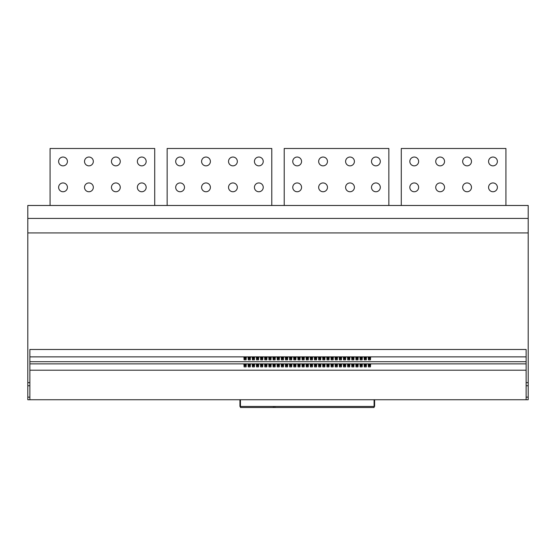 <?xml version="1.0" encoding="UTF-8"?>
<svg xmlns="http://www.w3.org/2000/svg" width="556" height="556" viewBox="0 0 556 556"><rect width="100%" height="100%" fill="white"/><g stroke="black" fill="none" stroke-linecap="round" stroke-linejoin="round"><path stroke-width="0.83" d="M63.023 182.945A4.406 4.406 0 0 0 58.623 187.351A4.406 4.406 0 0 0 63.023 191.75A4.406 4.406 0 0 0 67.429 187.351A4.406 4.406 0 0 0 63.023 182.945M141.766 182.945A4.406 4.406 0 0 0 137.36 187.351A4.406 4.406 0 0 0 141.766 191.75A4.406 4.406 0 0 0 146.165 187.351A4.406 4.406 0 0 0 141.766 182.945M115.863 182.945A4.406 4.406 0 0 0 111.457 187.351A4.406 4.406 0 0 0 115.863 191.75A4.406 4.406 0 0 0 120.263 187.351A4.406 4.406 0 0 0 115.863 182.945M88.925 182.945A4.406 4.406 0 0 0 84.519 187.351A4.406 4.406 0 0 0 88.925 191.75A4.406 4.406 0 0 0 93.332 187.351A4.406 4.406 0 0 0 88.925 182.945M63.023 157.042A4.406 4.406 0 0 0 58.623 161.448A4.406 4.406 0 0 0 63.023 165.848A4.406 4.406 0 0 0 67.429 161.448A4.406 4.406 0 0 0 63.023 157.042M141.766 157.042A4.406 4.406 0 0 0 137.36 161.448A4.406 4.406 0 0 0 141.766 165.848A4.406 4.406 0 0 0 146.165 161.448A4.406 4.406 0 0 0 141.766 157.042M115.863 157.042A4.406 4.406 0 0 0 111.457 161.448A4.406 4.406 0 0 0 115.863 165.848A4.406 4.406 0 0 0 120.263 161.448A4.406 4.406 0 0 0 115.863 157.042M88.925 157.042A4.406 4.406 0 0 0 84.519 161.448A4.406 4.406 0 0 0 88.925 165.848A4.406 4.406 0 0 0 93.332 161.448A4.406 4.406 0 0 0 88.925 157.042M297.168 182.945A4.406 4.406 0 0 0 292.762 187.351A4.406 4.406 0 0 0 297.168 191.75A4.406 4.406 0 0 0 301.567 187.351A4.406 4.406 0 0 0 297.168 182.945M375.905 182.945A4.406 4.406 0 0 0 371.498 187.351A4.406 4.406 0 0 0 375.905 191.75A4.406 4.406 0 0 0 380.304 187.351A4.406 4.406 0 0 0 375.905 182.945M350.002 182.945A4.406 4.406 0 0 0 345.603 187.351A4.406 4.406 0 0 0 350.002 191.75A4.406 4.406 0 0 0 354.408 187.351A4.406 4.406 0 0 0 350.002 182.945M323.064 182.945A4.406 4.406 0 0 0 318.664 187.351A4.406 4.406 0 0 0 323.064 191.75A4.406 4.406 0 0 0 327.47 187.351A4.406 4.406 0 0 0 323.064 182.945M297.168 157.042A4.406 4.406 0 0 0 292.762 161.448A4.406 4.406 0 0 0 297.168 165.848A4.406 4.406 0 0 0 301.567 161.448A4.406 4.406 0 0 0 297.168 157.042M375.905 157.042A4.406 4.406 0 0 0 371.498 161.448A4.406 4.406 0 0 0 375.905 165.848A4.406 4.406 0 0 0 380.304 161.448A4.406 4.406 0 0 0 375.905 157.042M350.002 157.042A4.406 4.406 0 0 0 345.603 161.448A4.406 4.406 0 0 0 350.002 165.848A4.406 4.406 0 0 0 354.408 161.448A4.406 4.406 0 0 0 350.002 157.042M323.064 157.042A4.406 4.406 0 0 0 318.664 161.448A4.406 4.406 0 0 0 323.064 165.848A4.406 4.406 0 0 0 327.47 161.448A4.406 4.406 0 0 0 323.064 157.042M180.095 182.945A4.406 4.406 0 0 0 175.696 187.351A4.406 4.406 0 0 0 180.095 191.75A4.406 4.406 0 0 0 184.502 187.351A4.406 4.406 0 0 0 180.095 182.945M258.832 182.945A4.406 4.406 0 0 0 254.433 187.351A4.406 4.406 0 0 0 258.832 191.75A4.406 4.406 0 0 0 263.238 187.351A4.406 4.406 0 0 0 258.832 182.945M232.936 182.945A4.406 4.406 0 0 0 228.53 187.351A4.406 4.406 0 0 0 232.936 191.75A4.406 4.406 0 0 0 237.336 187.351A4.406 4.406 0 0 0 232.936 182.945M205.998 182.945A4.406 4.406 0 0 0 201.592 187.351A4.406 4.406 0 0 0 205.998 191.75A4.406 4.406 0 0 0 210.397 187.351A4.406 4.406 0 0 0 205.998 182.945M180.095 157.042A4.406 4.406 0 0 0 175.696 161.448A4.406 4.406 0 0 0 180.095 165.848A4.406 4.406 0 0 0 184.502 161.448A4.406 4.406 0 0 0 180.095 157.042M258.832 157.042A4.406 4.406 0 0 0 254.433 161.448A4.406 4.406 0 0 0 258.832 165.848A4.406 4.406 0 0 0 263.238 161.448A4.406 4.406 0 0 0 258.832 157.042M232.936 157.042A4.406 4.406 0 0 0 228.53 161.448A4.406 4.406 0 0 0 232.936 165.848A4.406 4.406 0 0 0 237.336 161.448A4.406 4.406 0 0 0 232.936 157.042M205.998 157.042A4.406 4.406 0 0 0 201.592 161.448A4.406 4.406 0 0 0 205.998 165.848A4.406 4.406 0 0 0 210.397 161.448A4.406 4.406 0 0 0 205.998 157.042M414.234 182.945A4.406 4.406 0 0 0 409.835 187.351A4.406 4.406 0 0 0 414.234 191.75A4.406 4.406 0 0 0 418.64 187.351A4.406 4.406 0 0 0 414.234 182.945M492.977 182.945A4.406 4.406 0 0 0 488.571 187.351A4.406 4.406 0 0 0 492.977 191.75A4.406 4.406 0 0 0 497.377 187.351A4.406 4.406 0 0 0 492.977 182.945M467.075 182.945A4.406 4.406 0 0 0 462.668 187.351A4.406 4.406 0 0 0 467.075 191.75A4.406 4.406 0 0 0 471.481 187.351A4.406 4.406 0 0 0 467.075 182.945M440.137 182.945A4.406 4.406 0 0 0 435.737 187.351A4.406 4.406 0 0 0 440.137 191.75A4.406 4.406 0 0 0 444.543 187.351A4.406 4.406 0 0 0 440.137 182.945M414.234 157.042A4.406 4.406 0 0 0 409.835 161.448A4.406 4.406 0 0 0 414.234 165.848A4.406 4.406 0 0 0 418.64 161.448A4.406 4.406 0 0 0 414.234 157.042M492.977 157.042A4.406 4.406 0 0 0 488.571 161.448A4.406 4.406 0 0 0 492.977 165.848A4.406 4.406 0 0 0 497.377 161.448A4.406 4.406 0 0 0 492.977 157.042M467.075 157.042A4.406 4.406 0 0 0 462.668 161.448A4.406 4.406 0 0 0 467.075 165.848A4.406 4.406 0 0 0 471.481 161.448A4.406 4.406 0 0 0 467.075 157.042M440.137 157.042A4.406 4.406 0 0 0 435.737 161.448A4.406 4.406 0 0 0 440.137 165.848A4.406 4.406 0 0 0 444.543 161.448A4.406 4.406 0 0 0 440.137 157.042M294.833 364.083A1.244 0.799 180 0 0 293.589 364.882A1.244 0.799 180 0 0 294.833 365.681A1.244 0.799 180 0 0 296.077 364.882A1.244 0.799 180 0 0 294.833 364.083M293.756 364.479A1.244 0.799 180 0 0 294.833 364.882A1.244 0.799 180 0 0 295.917 364.479M298.982 364.083A1.244 0.799 180 0 0 297.738 364.882A1.244 0.799 180 0 0 298.982 365.681A1.244 0.799 180 0 0 300.226 364.882A1.244 0.799 180 0 0 298.982 364.083M297.898 364.479A1.244 0.799 180 0 0 298.982 364.882A1.244 0.799 180 0 0 300.059 364.479M286.548 364.083A1.244 0.799 180 0 0 285.304 364.882A1.244 0.799 180 0 0 286.548 365.681A1.244 0.799 180 0 0 287.793 364.882A1.244 0.799 180 0 0 286.548 364.083M285.471 364.479A1.244 0.799 180 0 0 286.548 364.882A1.244 0.799 180 0 0 287.626 364.479M290.691 364.083A1.244 0.799 180 0 0 289.447 364.882A1.244 0.799 180 0 0 290.691 365.681A1.244 0.799 180 0 0 291.935 364.882A1.244 0.799 180 0 0 290.691 364.083M289.613 364.479A1.244 0.799 180 0 0 290.691 364.882A1.244 0.799 180 0 0 291.768 364.479M311.409 364.083A1.244 0.799 180 0 0 310.172 364.882A1.244 0.799 180 0 0 311.409 365.681A1.244 0.799 180 0 0 312.653 364.882A1.244 0.799 180 0 0 311.409 364.083M310.331 364.479A1.244 0.799 180 0 0 311.409 364.882A1.244 0.799 180 0 0 312.493 364.479M315.558 364.083A1.244 0.799 180 0 0 314.314 364.882A1.244 0.799 180 0 0 315.558 365.681A1.244 0.799 180 0 0 316.802 364.882A1.244 0.799 180 0 0 315.558 364.083M314.474 364.479A1.244 0.799 180 0 0 315.558 364.882A1.244 0.799 180 0 0 316.635 364.479M303.124 364.083A1.244 0.799 180 0 0 301.88 364.882A1.244 0.799 180 0 0 303.124 365.681A1.244 0.799 180 0 0 304.368 364.882A1.244 0.799 180 0 0 303.124 364.083M302.047 364.479A1.244 0.799 180 0 0 303.124 364.882A1.244 0.799 180 0 0 304.201 364.479M307.266 364.083A1.244 0.799 180 0 0 306.022 364.882A1.244 0.799 180 0 0 307.266 365.681A1.244 0.799 180 0 0 308.51 364.882A1.244 0.799 180 0 0 307.266 364.083M306.189 364.479A1.244 0.799 180 0 0 307.266 364.882A1.244 0.799 180 0 0 308.344 364.479M261.681 364.083A1.244 0.799 180 0 0 260.437 364.882A1.244 0.799 180 0 0 261.681 365.681A1.244 0.799 180 0 0 262.925 364.882A1.244 0.799 180 0 0 261.681 364.083M260.604 364.479A1.244 0.799 180 0 0 261.681 364.882A1.244 0.799 180 0 0 262.759 364.479M265.824 364.083A1.244 0.799 180 0 0 264.587 364.882A1.244 0.799 180 0 0 265.824 365.681A1.244 0.799 180 0 0 267.068 364.882A1.244 0.799 180 0 0 265.824 364.083M264.746 364.479A1.244 0.799 180 0 0 265.824 364.882A1.244 0.799 180 0 0 266.908 364.479M253.397 364.083A1.244 0.799 180 0 0 252.153 364.882A1.244 0.799 180 0 0 253.397 365.681A1.244 0.799 180 0 0 254.641 364.882A1.244 0.799 180 0 0 253.397 364.083M252.313 364.479A1.244 0.799 180 0 0 253.397 364.882A1.244 0.799 180 0 0 254.474 364.479M257.539 364.083A1.244 0.799 180 0 0 256.295 364.882A1.244 0.799 180 0 0 257.539 365.681A1.244 0.799 180 0 0 258.783 364.882A1.244 0.799 180 0 0 257.539 364.083M256.462 364.479A1.244 0.799 180 0 0 257.539 364.882A1.244 0.799 180 0 0 258.616 364.479M278.257 364.083A1.244 0.799 180 0 0 277.013 364.882A1.244 0.799 180 0 0 278.257 365.681A1.244 0.799 180 0 0 279.501 364.882A1.244 0.799 180 0 0 278.257 364.083M277.18 364.479A1.244 0.799 180 0 0 278.257 364.882A1.244 0.799 180 0 0 279.341 364.479M282.406 364.083A1.244 0.799 180 0 0 281.162 364.882A1.244 0.799 180 0 0 282.406 365.681A1.244 0.799 180 0 0 283.643 364.882A1.244 0.799 180 0 0 282.406 364.083M281.322 364.479A1.244 0.799 180 0 0 282.406 364.882A1.244 0.799 180 0 0 283.484 364.479M269.973 364.083A1.244 0.799 180 0 0 268.729 364.882A1.244 0.799 180 0 0 269.973 365.681A1.244 0.799 180 0 0 271.217 364.882A1.244 0.799 180 0 0 269.973 364.083M268.889 364.479A1.244 0.799 180 0 0 269.973 364.882A1.244 0.799 180 0 0 271.05 364.479M274.115 364.083A1.244 0.799 180 0 0 272.871 364.882A1.244 0.799 180 0 0 274.115 365.681A1.244 0.799 180 0 0 275.359 364.882A1.244 0.799 180 0 0 274.115 364.083M273.038 364.479A1.244 0.799 180 0 0 274.115 364.882A1.244 0.799 180 0 0 275.192 364.479M361.143 364.083A1.244 0.799 180 0 0 359.899 364.882A1.244 0.799 180 0 0 361.143 365.681A1.244 0.799 180 0 0 362.387 364.882A1.244 0.799 180 0 0 361.143 364.083M360.059 364.479A1.244 0.799 180 0 0 361.143 364.882A1.244 0.799 180 0 0 362.22 364.479M365.285 364.083A1.244 0.799 180 0 0 364.041 364.882A1.244 0.799 180 0 0 365.285 365.681A1.244 0.799 180 0 0 366.529 364.882A1.244 0.799 180 0 0 365.285 364.083M364.208 364.479A1.244 0.799 180 0 0 365.285 364.882A1.244 0.799 180 0 0 366.362 364.479M352.851 364.083A1.244 0.799 180 0 0 351.607 364.882A1.244 0.799 180 0 0 352.851 365.681A1.244 0.799 180 0 0 354.096 364.882A1.244 0.799 180 0 0 352.851 364.083M351.774 364.479A1.244 0.799 180 0 0 352.851 364.882A1.244 0.799 180 0 0 353.929 364.479M356.994 364.083A1.244 0.799 180 0 0 355.757 364.882A1.244 0.799 180 0 0 356.994 365.681A1.244 0.799 180 0 0 358.238 364.882A1.244 0.799 180 0 0 356.994 364.083M355.916 364.479A1.244 0.799 180 0 0 356.994 364.882A1.244 0.799 180 0 0 358.078 364.479M369.427 364.083A1.244 0.799 180 0 0 368.183 364.882A1.244 0.799 180 0 0 369.427 365.681A1.244 0.799 180 0 0 370.671 364.882A1.244 0.799 180 0 0 369.427 364.083M368.35 364.479A1.244 0.799 180 0 0 369.427 364.882A1.244 0.799 180 0 0 370.511 364.479M327.991 364.083A1.244 0.799 180 0 0 326.747 364.882A1.244 0.799 180 0 0 327.991 365.681A1.244 0.799 180 0 0 329.228 364.882A1.244 0.799 180 0 0 327.991 364.083M326.907 364.479A1.244 0.799 180 0 0 327.991 364.882A1.244 0.799 180 0 0 329.069 364.479M332.134 364.083A1.244 0.799 180 0 0 330.889 364.882A1.244 0.799 180 0 0 332.134 365.681A1.244 0.799 180 0 0 333.378 364.882A1.244 0.799 180 0 0 332.134 364.083M331.056 364.479A1.244 0.799 180 0 0 332.134 364.882A1.244 0.799 180 0 0 333.211 364.479M319.7 364.083A1.244 0.799 180 0 0 318.456 364.882A1.244 0.799 180 0 0 319.7 365.681A1.244 0.799 180 0 0 320.944 364.882A1.244 0.799 180 0 0 319.7 364.083M318.623 364.479A1.244 0.799 180 0 0 319.7 364.882A1.244 0.799 180 0 0 320.777 364.479M323.842 364.083A1.244 0.799 180 0 0 322.598 364.882A1.244 0.799 180 0 0 323.842 365.681A1.244 0.799 180 0 0 325.086 364.882A1.244 0.799 180 0 0 323.842 364.083M322.765 364.479A1.244 0.799 180 0 0 323.842 364.882A1.244 0.799 180 0 0 324.926 364.479M344.567 364.083A1.244 0.799 180 0 0 343.323 364.882A1.244 0.799 180 0 0 344.567 365.681A1.244 0.799 180 0 0 345.811 364.882A1.244 0.799 180 0 0 344.567 364.083M343.483 364.479A1.244 0.799 180 0 0 344.567 364.882A1.244 0.799 180 0 0 345.644 364.479M348.709 364.083A1.244 0.799 180 0 0 347.465 364.882A1.244 0.799 180 0 0 348.709 365.681A1.244 0.799 180 0 0 349.953 364.882A1.244 0.799 180 0 0 348.709 364.083M347.632 364.479A1.244 0.799 180 0 0 348.709 364.882A1.244 0.799 180 0 0 349.787 364.479M336.276 364.083A1.244 0.799 180 0 0 335.032 364.882A1.244 0.799 180 0 0 336.276 365.681A1.244 0.799 180 0 0 337.52 364.882A1.244 0.799 180 0 0 336.276 364.083M335.198 364.479A1.244 0.799 180 0 0 336.276 364.882A1.244 0.799 180 0 0 337.353 364.479M340.418 364.083A1.244 0.799 180 0 0 339.174 364.882A1.244 0.799 180 0 0 340.418 365.681A1.244 0.799 180 0 0 341.662 364.882A1.244 0.799 180 0 0 340.418 364.083M339.341 364.479A1.244 0.799 180 0 0 340.418 364.882A1.244 0.799 180 0 0 341.502 364.479M249.248 364.083A1.244 0.799 180 0 0 248.004 364.882A1.244 0.799 180 0 0 249.248 365.681A1.244 0.799 180 0 0 250.492 364.882A1.244 0.799 180 0 0 249.248 364.083M248.171 364.479A1.244 0.799 180 0 0 249.248 364.882A1.244 0.799 180 0 0 250.332 364.479M249.248 357.07A1.244 0.799 180 0 0 248.004 357.869A1.244 0.799 180 0 0 249.248 358.669A1.244 0.799 180 0 0 250.492 357.869A1.244 0.799 180 0 0 249.248 357.07M248.171 357.473A1.244 0.799 180 0 0 249.248 357.876A1.244 0.799 180 0 0 250.332 357.473M245.106 364.083A1.244 0.799 180 0 0 243.862 364.882A1.244 0.799 180 0 0 245.106 365.681A1.244 0.799 180 0 0 246.35 364.882A1.244 0.799 180 0 0 245.106 364.083M244.028 364.479A1.244 0.799 180 0 0 245.106 364.882A1.244 0.799 180 0 0 246.183 364.479M245.106 357.07A1.244 0.799 180 0 0 243.862 357.869A1.244 0.799 180 0 0 245.106 358.669A1.244 0.799 180 0 0 246.35 357.869A1.244 0.799 180 0 0 245.106 357.07M244.028 357.473A1.244 0.799 180 0 0 245.106 357.876A1.244 0.799 180 0 0 246.183 357.473M253.397 357.07A1.244 0.799 180 0 0 252.153 357.869A1.244 0.799 180 0 0 253.397 358.669A1.244 0.799 180 0 0 254.641 357.869A1.244 0.799 180 0 0 253.397 357.07M252.313 357.473A1.244 0.799 180 0 0 253.397 357.876A1.244 0.799 180 0 0 254.474 357.473M257.539 357.07A1.244 0.799 180 0 0 256.295 357.869A1.244 0.799 180 0 0 257.539 358.669A1.244 0.799 180 0 0 258.783 357.869A1.244 0.799 180 0 0 257.539 357.07M256.462 357.473A1.244 0.799 180 0 0 257.539 357.876A1.244 0.799 180 0 0 258.616 357.473M261.681 357.07A1.244 0.799 180 0 0 260.437 357.869A1.244 0.799 180 0 0 261.681 358.669A1.244 0.799 180 0 0 262.925 357.869A1.244 0.799 180 0 0 261.681 357.07M260.604 357.473A1.244 0.799 180 0 0 261.681 357.876A1.244 0.799 180 0 0 262.759 357.473M265.824 357.07A1.244 0.799 180 0 0 264.587 357.869A1.244 0.799 180 0 0 265.824 358.669A1.244 0.799 180 0 0 267.068 357.869A1.244 0.799 180 0 0 265.824 357.07M264.746 357.473A1.244 0.799 180 0 0 265.824 357.876A1.244 0.799 180 0 0 266.908 357.473M269.973 357.07A1.244 0.799 180 0 0 268.729 357.869A1.244 0.799 180 0 0 269.973 358.669A1.244 0.799 180 0 0 271.217 357.869A1.244 0.799 180 0 0 269.973 357.07M268.889 357.473A1.244 0.799 180 0 0 269.973 357.876A1.244 0.799 180 0 0 271.05 357.473M274.115 357.07A1.244 0.799 180 0 0 272.871 357.869A1.244 0.799 180 0 0 274.115 358.669A1.244 0.799 180 0 0 275.359 357.869A1.244 0.799 180 0 0 274.115 357.07M273.038 357.473A1.244 0.799 180 0 0 274.115 357.876A1.244 0.799 180 0 0 275.192 357.473M278.257 357.07A1.244 0.799 180 0 0 277.013 357.869A1.244 0.799 180 0 0 278.257 358.669A1.244 0.799 180 0 0 279.501 357.869A1.244 0.799 180 0 0 278.257 357.07M277.18 357.473A1.244 0.799 180 0 0 278.257 357.876A1.244 0.799 180 0 0 279.341 357.473M282.406 357.07A1.244 0.799 180 0 0 281.162 357.869A1.244 0.799 180 0 0 282.406 358.669A1.244 0.799 180 0 0 283.643 357.869A1.244 0.799 180 0 0 282.406 357.07M281.322 357.473A1.244 0.799 180 0 0 282.406 357.876A1.244 0.799 180 0 0 283.484 357.473M286.548 357.07A1.244 0.799 180 0 0 285.304 357.869A1.244 0.799 180 0 0 286.548 358.669A1.244 0.799 180 0 0 287.793 357.869A1.244 0.799 180 0 0 286.548 357.07M285.471 357.473A1.244 0.799 180 0 0 286.548 357.876A1.244 0.799 180 0 0 287.626 357.473M290.691 357.07A1.244 0.799 180 0 0 289.447 357.869A1.244 0.799 180 0 0 290.691 358.669A1.244 0.799 180 0 0 291.935 357.869A1.244 0.799 180 0 0 290.691 357.07M289.613 357.473A1.244 0.799 180 0 0 290.691 357.876A1.244 0.799 180 0 0 291.768 357.473M294.833 357.07A1.244 0.799 180 0 0 293.589 357.869A1.244 0.799 180 0 0 294.833 358.669A1.244 0.799 180 0 0 296.077 357.869A1.244 0.799 180 0 0 294.833 357.07M293.756 357.473A1.244 0.799 180 0 0 294.833 357.876A1.244 0.799 180 0 0 295.917 357.473M298.982 357.07A1.244 0.799 180 0 0 297.738 357.869A1.244 0.799 180 0 0 298.982 358.669A1.244 0.799 180 0 0 300.226 357.869A1.244 0.799 180 0 0 298.982 357.07M297.898 357.473A1.244 0.799 180 0 0 298.982 357.876A1.244 0.799 180 0 0 300.059 357.473M303.124 357.07A1.244 0.799 180 0 0 301.88 357.869A1.244 0.799 180 0 0 303.124 358.669A1.244 0.799 180 0 0 304.368 357.869A1.244 0.799 180 0 0 303.124 357.07M302.047 357.473A1.244 0.799 180 0 0 303.124 357.876A1.244 0.799 180 0 0 304.201 357.473M307.266 357.07A1.244 0.799 180 0 0 306.022 357.869A1.244 0.799 180 0 0 307.266 358.669A1.244 0.799 180 0 0 308.51 357.869A1.244 0.799 180 0 0 307.266 357.07M306.189 357.473A1.244 0.799 180 0 0 307.266 357.876A1.244 0.799 180 0 0 308.344 357.473M311.409 357.07A1.244 0.799 180 0 0 310.172 357.869A1.244 0.799 180 0 0 311.409 358.669A1.244 0.799 180 0 0 312.653 357.869A1.244 0.799 180 0 0 311.409 357.07M310.331 357.473A1.244 0.799 180 0 0 311.409 357.876A1.244 0.799 180 0 0 312.493 357.473M315.558 357.07A1.244 0.799 180 0 0 314.314 357.869A1.244 0.799 180 0 0 315.558 358.669A1.244 0.799 180 0 0 316.802 357.869A1.244 0.799 180 0 0 315.558 357.07M314.474 357.473A1.244 0.799 180 0 0 315.558 357.876A1.244 0.799 180 0 0 316.635 357.473M319.7 357.07A1.244 0.799 180 0 0 318.456 357.869A1.244 0.799 180 0 0 319.7 358.669A1.244 0.799 180 0 0 320.944 357.869A1.244 0.799 180 0 0 319.7 357.07M318.623 357.473A1.244 0.799 180 0 0 319.7 357.876A1.244 0.799 180 0 0 320.777 357.473M323.842 357.07A1.244 0.799 180 0 0 322.598 357.869A1.244 0.799 180 0 0 323.842 358.669A1.244 0.799 180 0 0 325.086 357.869A1.244 0.799 180 0 0 323.842 357.07M322.765 357.473A1.244 0.799 180 0 0 323.842 357.876A1.244 0.799 180 0 0 324.926 357.473M327.991 357.07A1.244 0.799 180 0 0 326.747 357.869A1.244 0.799 180 0 0 327.991 358.669A1.244 0.799 180 0 0 329.228 357.869A1.244 0.799 180 0 0 327.991 357.07M326.907 357.473A1.244 0.799 180 0 0 327.991 357.876A1.244 0.799 180 0 0 329.069 357.473M332.134 357.07A1.244 0.799 180 0 0 330.889 357.869A1.244 0.799 180 0 0 332.134 358.669A1.244 0.799 180 0 0 333.378 357.869A1.244 0.799 180 0 0 332.134 357.07M331.056 357.473A1.244 0.799 180 0 0 332.134 357.876A1.244 0.799 180 0 0 333.211 357.473M336.276 357.07A1.244 0.799 180 0 0 335.032 357.869A1.244 0.799 180 0 0 336.276 358.669A1.244 0.799 180 0 0 337.52 357.869A1.244 0.799 180 0 0 336.276 357.07M335.198 357.473A1.244 0.799 180 0 0 336.276 357.876A1.244 0.799 180 0 0 337.353 357.473M340.418 357.07A1.244 0.799 180 0 0 339.174 357.869A1.244 0.799 180 0 0 340.418 358.669A1.244 0.799 180 0 0 341.662 357.869A1.244 0.799 180 0 0 340.418 357.07M339.341 357.473A1.244 0.799 180 0 0 340.418 357.876A1.244 0.799 180 0 0 341.502 357.473M344.567 357.07A1.244 0.799 180 0 0 343.323 357.869A1.244 0.799 180 0 0 344.567 358.669A1.244 0.799 180 0 0 345.811 357.869A1.244 0.799 180 0 0 344.567 357.07M343.483 357.473A1.244 0.799 180 0 0 344.567 357.876A1.244 0.799 180 0 0 345.644 357.473M348.709 357.07A1.244 0.799 180 0 0 347.465 357.869A1.244 0.799 180 0 0 348.709 358.669A1.244 0.799 180 0 0 349.953 357.869A1.244 0.799 180 0 0 348.709 357.07M347.632 357.473A1.244 0.799 180 0 0 348.709 357.876A1.244 0.799 180 0 0 349.787 357.473M352.851 357.07A1.244 0.799 180 0 0 351.607 357.869A1.244 0.799 180 0 0 352.851 358.669A1.244 0.799 180 0 0 354.096 357.869A1.244 0.799 180 0 0 352.851 357.07M351.774 357.473A1.244 0.799 180 0 0 352.851 357.876A1.244 0.799 180 0 0 353.929 357.473M356.994 357.07A1.244 0.799 180 0 0 355.757 357.869A1.244 0.799 180 0 0 356.994 358.669A1.244 0.799 180 0 0 358.238 357.869A1.244 0.799 180 0 0 356.994 357.07M355.916 357.473A1.244 0.799 180 0 0 356.994 357.876A1.244 0.799 180 0 0 358.078 357.473M361.143 357.07A1.244 0.799 180 0 0 359.899 357.869A1.244 0.799 180 0 0 361.143 358.669A1.244 0.799 180 0 0 362.387 357.869A1.244 0.799 180 0 0 361.143 357.07M360.059 357.473A1.244 0.799 180 0 0 361.143 357.876A1.244 0.799 180 0 0 362.22 357.473M365.285 357.07A1.244 0.799 180 0 0 364.041 357.869A1.244 0.799 180 0 0 365.285 358.669A1.244 0.799 180 0 0 366.529 357.869A1.244 0.799 180 0 0 365.285 357.07M364.208 357.473A1.244 0.799 180 0 0 365.285 357.876A1.244 0.799 180 0 0 366.362 357.473M369.427 357.07A1.244 0.799 180 0 0 368.183 357.869A1.244 0.799 180 0 0 369.427 358.669A1.244 0.799 180 0 0 370.671 357.869A1.244 0.799 180 0 0 369.427 357.07M368.35 357.473A1.244 0.799 180 0 0 369.427 357.876A1.244 0.799 180 0 0 370.511 357.473M374.612 399.736L374.612 406.464L374.091 406.464L374.091 399.736M273.385 406.464L273.371 407.506L374.07 407.506L374.091 406.464L239.928 406.464L239.928 399.736M27.8 232.922L528.2 232.922L528.2 205.477L27.8 205.477L27.8 399.736L528.2 399.736L528.2 382.639L526.129 382.639L526.129 385.746L528.2 385.746M370.463 359.864L370.463 358.87L368.392 358.87L368.392 359.864L370.463 359.864M368.392 358.87L370.463 358.87M366.321 359.864L366.321 358.87L364.25 358.87L364.25 359.864L366.321 359.864M364.25 358.87L366.321 358.87M362.178 359.864L362.178 358.87L360.107 358.87L360.107 359.864L362.178 359.864M360.107 358.87L362.178 358.87M358.036 359.864L358.036 358.87L355.958 358.87L355.958 359.864L358.036 359.864M355.958 358.87L358.036 358.87M353.887 359.864L353.887 358.87L351.816 358.87L351.816 359.864L353.887 359.864M351.816 358.87L353.887 358.87M349.745 359.864L349.745 358.87L347.674 358.87L347.674 359.864L349.745 359.864M347.674 358.87L349.745 358.87M345.603 359.864L345.603 358.87L343.532 358.87L343.532 359.864L345.603 359.864M343.532 358.87L345.603 358.87M341.453 359.864L341.453 358.87L339.382 358.87L339.382 359.864L341.453 359.864M339.382 358.87L341.453 358.87M337.311 359.864L337.311 358.87L335.24 358.87L335.24 359.864L337.311 359.864M335.24 358.87L337.311 358.87M333.169 359.864L333.169 358.87L331.098 358.87L331.098 359.864L333.169 359.864M331.098 358.87L333.169 358.87M329.027 359.864L329.027 358.87L326.949 358.87L326.949 359.864L329.027 359.864M326.949 358.87L329.027 358.87M324.878 359.864L324.878 358.87L322.807 358.87L322.807 359.864L324.878 359.864M322.807 358.87L324.878 358.87M320.736 359.864L320.736 358.87L318.664 358.87L318.664 359.864L320.736 359.864M318.664 358.87L320.736 358.87M316.593 359.864L316.593 358.87L314.522 358.87L314.522 359.864L316.593 359.864M314.522 358.87L316.593 358.87M312.451 359.864L312.451 358.87L310.373 358.87L310.373 359.864L312.451 359.864M310.373 358.87L312.451 358.87M308.302 359.864L308.302 358.87L306.231 358.87L306.231 359.864L308.302 359.864M306.231 358.87L308.302 358.87M304.16 359.864L304.16 358.87L302.089 358.87L302.089 359.864L304.16 359.864M302.089 358.87L304.16 358.87M300.018 359.864L300.018 358.87L297.946 358.87L297.946 359.864L300.018 359.864M297.946 358.87L300.018 358.87M295.868 359.864L295.868 358.87L293.797 358.87L293.797 359.864L295.868 359.864M293.797 358.87L295.868 358.87M291.726 359.864L291.726 358.87L289.655 358.87L289.655 359.864L291.726 359.864M289.655 358.87L291.726 358.87M287.584 359.864L287.584 358.87L285.513 358.87L285.513 359.864L287.584 359.864M285.513 358.87L287.584 358.87M283.442 359.864L283.442 358.87L281.364 358.87L281.364 359.864L283.442 359.864M281.364 358.87L283.442 358.87M279.293 359.864L279.293 358.87L277.222 358.87L277.222 359.864L279.293 359.864M277.222 358.87L279.293 358.87M275.15 359.864L275.15 358.87L273.079 358.87L273.079 359.864L275.15 359.864M273.079 358.87L275.15 358.87M271.008 359.864L271.008 358.87L268.937 358.87L268.937 359.864L271.008 359.864M268.937 358.87L271.008 358.87M266.866 359.864L266.866 358.87L264.788 358.87L264.788 359.864L266.866 359.864M264.788 358.87L266.866 358.87M262.717 359.864L262.717 358.87L260.646 358.87L260.646 359.864L262.717 359.864M260.646 358.87L262.717 358.87M258.575 359.864L258.575 358.87L256.504 358.87L256.504 359.864L258.575 359.864M256.504 358.87L258.575 358.87M254.433 359.864L254.433 358.87L252.361 358.87L252.361 359.864L254.433 359.864M252.361 358.87L254.433 358.87M526.129 399.736L526.129 397.144L528.2 397.144M526.129 397.144L526.129 385.746M528.2 232.922L528.2 382.639M27.8 382.639L29.871 382.639L29.871 349.488L526.129 349.488L526.129 382.639M27.8 397.144L29.871 397.144L29.871 399.736M27.8 385.746L29.871 385.746L29.871 382.639M29.871 397.144L29.871 385.746M29.871 370.206L526.129 370.206M289.655 365.876L289.655 366.877L291.726 366.877L291.726 365.876L289.655 365.876L291.726 365.876M293.797 365.876L293.797 366.877L295.868 366.877L295.868 365.876L293.797 365.876L295.868 365.876M281.364 365.876L281.364 366.877L283.442 366.877L283.442 365.876L281.364 365.876L283.442 365.876M285.513 365.876L285.513 366.877L287.584 366.877L287.584 365.876L285.513 365.876L287.584 365.876M306.231 365.876L306.231 366.877L308.302 366.877L308.302 365.876L306.231 365.876L308.302 365.876M310.373 365.876L310.373 366.877L312.451 366.877L312.451 365.876L310.373 365.876L312.451 365.876M297.946 365.876L297.946 366.877L300.018 366.877L300.018 365.876L297.946 365.876L300.018 365.876M302.089 365.876L302.089 366.877L304.16 366.877L304.16 365.876L302.089 365.876L304.16 365.876M256.504 365.876L256.504 366.877L258.575 366.877L258.575 365.876L256.504 365.876L258.575 365.876M260.646 365.876L260.646 366.877L262.717 366.877L262.717 365.876L260.646 365.876L262.717 365.876M248.212 365.876L248.212 366.877L250.283 366.877L250.283 365.876L248.212 365.876L250.283 365.876M252.361 365.876L252.361 366.877L254.433 366.877L254.433 365.876L252.361 365.876L254.433 365.876M273.079 365.876L273.079 366.877L275.15 366.877L275.15 365.876L273.079 365.876L275.15 365.876M277.222 365.876L277.222 366.877L279.293 366.877L279.293 365.876L277.222 365.876L279.293 365.876M264.788 365.876L264.788 366.877L266.866 366.877L266.866 365.876L264.788 365.876L266.866 365.876M268.937 365.876L268.937 366.877L271.008 366.877L271.008 365.876L268.937 365.876L271.008 365.876M355.958 365.876L355.958 366.877L358.036 366.877L358.036 365.876L355.958 365.876L358.036 365.876M360.107 365.876L360.107 366.877L362.178 366.877L362.178 365.876L360.107 365.876L362.178 365.876M347.674 365.876L347.674 366.877L349.745 366.877L349.745 365.876L347.674 365.876L349.745 365.876M351.816 365.876L351.816 366.877L353.887 366.877L353.887 365.876L351.816 365.876L353.887 365.876M368.392 365.876L368.392 366.877L370.463 366.877L370.463 365.876L368.392 365.876L370.463 365.876M364.25 365.876L364.25 366.877L366.321 366.877L366.321 365.876L364.25 365.876L366.321 365.876M322.807 365.876L322.807 366.877L324.878 366.877L324.878 365.876L322.807 365.876L324.878 365.876M326.949 365.876L326.949 366.877L329.027 366.877L329.027 365.876L326.949 365.876L329.027 365.876M314.522 365.876L314.522 366.877L316.593 366.877L316.593 365.876L314.522 365.876L316.593 365.876M318.664 365.876L318.664 366.877L320.736 366.877L320.736 365.876L318.664 365.876L320.736 365.876M339.382 365.876L339.382 366.877L341.453 366.877L341.453 365.876L339.382 365.876L341.453 365.876M343.532 365.876L343.532 366.877L345.603 366.877L345.603 365.876L343.532 365.876L345.603 365.876M331.098 365.876L331.098 366.877L333.169 366.877L333.169 365.876L331.098 365.876L333.169 365.876M335.24 365.876L335.24 366.877L337.311 366.877L337.311 365.876L335.24 365.876L337.311 365.876M244.07 365.876L244.07 366.877L246.141 366.877L246.141 365.876L244.07 365.876L246.141 365.876M29.871 363.881L526.129 363.881M29.871 361.699L526.129 361.699M248.212 358.87L248.212 359.864L250.283 359.864L250.283 358.87L248.212 358.87L250.283 358.87M244.07 358.87L244.07 359.864L246.141 359.864L246.141 358.87L244.07 358.87L246.141 358.87M29.871 356.869L526.129 356.869M273.371 407.506L240.463 407.506L240.442 399.736M274.907 407.506L274.879 406.464M388.852 205.477L388.852 148.494L284.213 148.494L284.213 205.477M505.925 205.477L505.925 148.494L401.286 148.494L401.286 205.477M271.787 205.477L271.787 148.494L167.147 148.494L167.147 205.477M154.714 205.477L154.714 148.494L50.075 148.494L50.075 205.477M27.8 218.432L528.2 218.432"/></g></svg>
